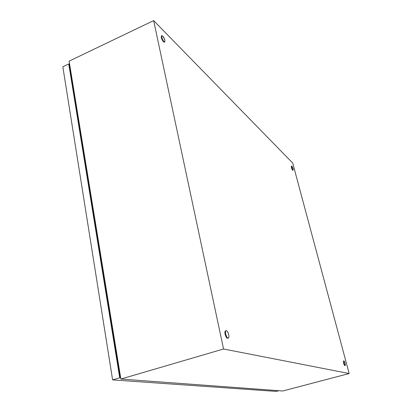 <?xml version="1.0" encoding="UTF-8"?>
<svg xmlns="http://www.w3.org/2000/svg" width="412" height="412" viewBox="0 0 412 412"><rect width="100%" height="100%" fill="white"/><g stroke="black" fill="none" stroke-linecap="round" stroke-linejoin="round"><path stroke-width="0.62" d="M349.165 373.529L223.551 348.995L153.65 20.6L292.716 163.07L349.165 373.529L282.745 390.993L120.881 379.045L223.551 348.995M120.881 379.045L69.118 61.146L153.65 20.6M225.678 334.003C225.349 332.324 225.431 331.238 225.92 330.738C226.512 330.403 227.192 330.985 227.954 332.479L228.722 334.75C229.051 336.429 228.969 337.521 228.48 338.031C227.429 338.293 226.497 336.949 225.678 334.003M228.099 338.144L227.903 338.201C226.852 338.463 225.915 337.124 225.096 334.178C224.772 332.499 224.854 331.413 225.343 330.913L225.719 330.8M293.05 168.518L293.174 170.156C292.747 170.053 292.273 169.152 291.737 167.447L291.65 166.088L292.093 166.438M293.133 170.171L292.839 170.28C292.412 170.177 291.933 169.275 291.402 167.571L291.356 166.196M344.272 361.164L345.163 363.224L345.302 365.49C344.932 365.547 344.489 364.728 343.984 363.039L343.819 360.876L344.442 361.453M345.189 365.521L344.926 365.593C344.55 365.65 344.113 364.831 343.603 363.142L343.557 360.948M164.398 38.723L164.929 40.361L164.779 41.952C163.657 41.664 162.647 40.072 161.756 37.183L161.911 35.602L163.25 36.606L164.069 37.992M164.779 41.952L164.3 42.173C163.173 41.885 162.163 40.299 161.277 37.41L161.427 35.829L161.911 35.602M70.514 72.198L70.967 72.527M120.69 377.881L119.722 377.809L68.752 63.958L69.685 64.653M278.795 390.705L276.153 391.4L112.615 379.895L119.722 377.809M112.615 379.895L62.835 66.79L68.752 63.958M120.541 376.959L120.072 376.923L69.345 64.993L69.798 65.333M228.665 334.508L227.954 332.479M225.92 330.738L225.343 330.913M293.045 168.487L292.026 166.34M291.65 166.088L291.315 166.211M343.819 360.876L343.443 360.979M164.913 40.283L163.25 36.606"/></g></svg>
